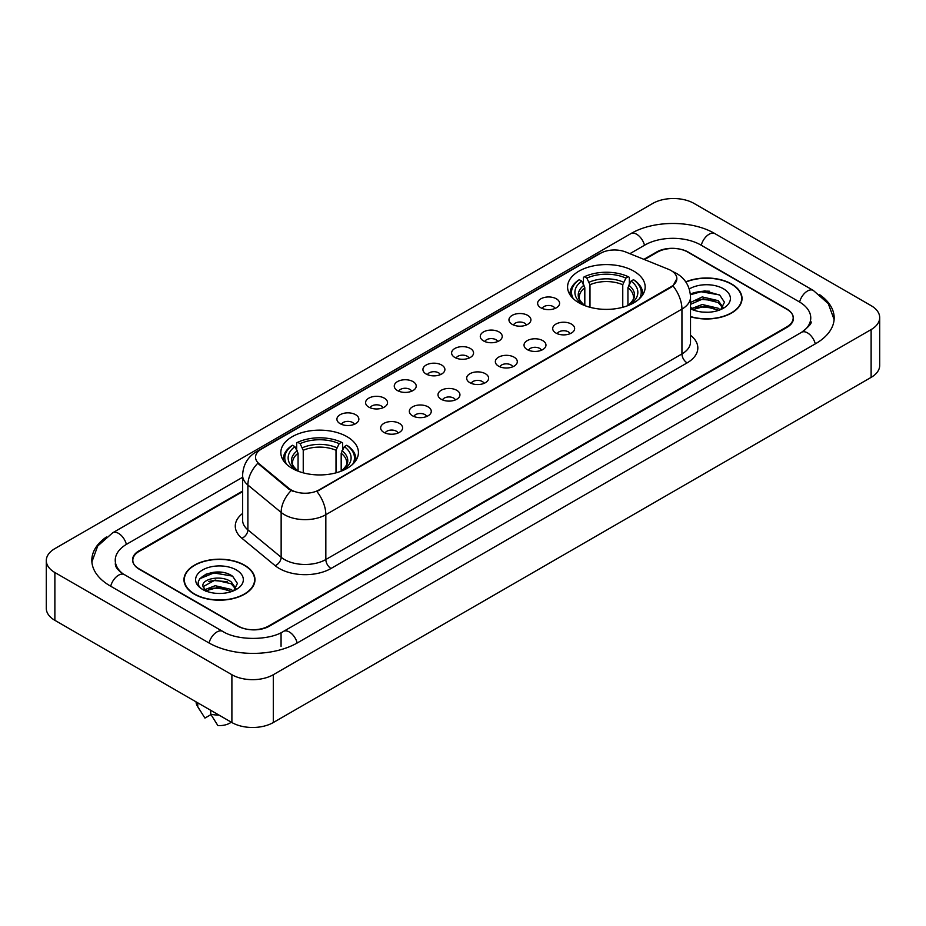 <?xml version="1.0" encoding="UTF-8"?>
<svg xmlns="http://www.w3.org/2000/svg" width="926" height="926" viewBox="0 0 926 926"><rect width="100%" height="100%" fill="white"/><g stroke="black" fill="none" stroke-linecap="round" stroke-linejoin="round"><path stroke-width="1.39" d="M347.053 436.702A38.799 22.398 0 0 0 304.781 431.852A38.799 22.398 0 0 0 280.833 452.536A38.799 22.398 0 0 0 292.188 468.382A38.799 22.398 0 0 0 334.471 473.232A38.799 22.398 0 0 0 358.42 452.536A38.799 22.398 0 0 0 347.053 436.702M633.812 271.144A38.799 22.398 0 0 0 591.529 266.294A38.799 22.398 0 0 0 567.58 286.991A38.799 22.398 0 0 0 578.947 302.825A38.799 22.398 0 0 0 621.219 307.675A38.799 22.398 0 0 0 645.167 286.991A38.799 22.398 0 0 0 633.812 271.144M540.842 307.791A10.985 6.343 180 0 1 538.666 305.997A10.985 6.343 180 0 1 542.3 298.114A10.985 6.343 180 0 1 556.376 298.82A10.985 6.343 180 0 1 558.552 305.997A10.985 6.343 180 0 1 540.842 307.791M555.033 308.439A6.586 3.808 0 0 0 553.273 306.587A6.586 3.808 0 0 0 546.78 305.626A6.586 3.808 0 0 0 542.185 308.439M512.171 324.343A10.985 6.343 180 0 1 509.995 322.549A10.985 6.343 180 0 1 513.629 314.666A10.985 6.343 180 0 1 527.704 315.372A10.985 6.343 180 0 1 529.88 322.549A10.985 6.343 180 0 1 512.171 324.343M526.362 325.003A6.586 3.808 0 0 0 524.591 323.151A6.586 3.808 0 0 0 518.109 322.179A6.586 3.808 0 0 0 513.513 325.003M483.499 340.895A10.985 6.343 180 0 1 481.323 339.101A10.985 6.343 180 0 1 484.958 331.219A10.985 6.343 180 0 1 499.021 331.936A10.985 6.343 180 0 1 501.209 339.101A10.985 6.343 180 0 1 483.499 340.895M497.69 341.555A6.586 3.808 0 0 0 495.919 339.703A6.586 3.808 0 0 0 489.426 338.742A6.586 3.808 0 0 0 484.83 341.555M454.816 357.448A10.985 6.343 180 0 1 452.64 355.653A10.985 6.343 180 0 1 456.275 347.782A10.985 6.343 180 0 1 470.35 348.489A10.985 6.343 180 0 1 472.526 355.653A10.985 6.343 180 0 1 454.816 357.448M469.007 358.107A6.586 3.808 0 0 0 467.248 356.255A6.586 3.808 0 0 0 460.754 355.295A6.586 3.808 0 0 0 456.159 358.107M426.145 374.011A10.985 6.343 180 0 1 423.969 372.217A10.985 6.343 180 0 1 427.604 364.335A10.985 6.343 180 0 1 441.679 365.041A10.985 6.343 180 0 1 443.855 372.217A10.985 6.343 180 0 1 426.145 374.011M440.336 374.66A6.586 3.808 0 0 0 438.565 372.808A6.586 3.808 0 0 0 432.083 371.847A6.586 3.808 0 0 0 427.488 374.66M397.474 390.564A10.985 6.343 180 0 1 395.298 388.77A10.985 6.343 180 0 1 398.932 380.887A10.985 6.343 180 0 1 412.996 381.593A10.985 6.343 180 0 1 415.184 388.77A10.985 6.343 180 0 1 397.474 390.564M411.665 391.223A6.586 3.808 0 0 0 409.894 389.371A6.586 3.808 0 0 0 403.4 388.399A6.586 3.808 0 0 0 398.805 391.223M368.803 407.116A10.985 6.343 180 0 1 366.615 405.322A10.985 6.343 180 0 1 370.261 397.451A10.985 6.343 180 0 1 384.325 398.157A10.985 6.343 180 0 1 386.501 405.322A10.985 6.343 180 0 1 368.803 407.116M382.994 407.776A6.586 3.808 0 0 0 381.223 405.924A6.586 3.808 0 0 0 374.729 404.963A6.586 3.808 0 0 0 370.134 407.776M340.12 423.668A10.985 6.343 180 0 1 337.944 421.874A10.985 6.343 180 0 1 341.578 414.003A10.985 6.343 180 0 1 355.653 414.709A10.985 6.343 180 0 1 357.83 421.874A10.985 6.343 180 0 1 340.12 423.668M354.311 424.328A6.586 3.808 0 0 0 352.54 422.476A6.586 3.808 0 0 0 346.058 421.515A6.586 3.808 0 0 0 341.462 424.328M555.913 333.036A10.985 6.343 180 0 1 553.725 331.242A10.985 6.343 180 0 1 557.371 323.371A10.985 6.343 180 0 1 571.435 324.077A10.985 6.343 180 0 1 573.611 331.242A10.985 6.343 180 0 1 555.913 333.036M570.103 333.696A6.586 3.808 0 0 0 568.332 331.844A6.586 3.808 0 0 0 561.839 330.883A6.586 3.808 0 0 0 557.244 333.696M527.23 349.588A10.985 6.343 180 0 1 525.054 347.794A10.985 6.343 180 0 1 528.688 339.923A10.985 6.343 180 0 1 542.763 340.629A10.985 6.343 180 0 1 544.939 347.794A10.985 6.343 180 0 1 527.23 349.588M541.421 350.248A6.586 3.808 0 0 0 539.661 348.396A6.586 3.808 0 0 0 533.168 347.435A6.586 3.808 0 0 0 528.572 350.248M498.558 366.152A10.985 6.343 180 0 1 496.382 364.358A10.985 6.343 180 0 1 500.017 356.475A10.985 6.343 180 0 1 514.092 357.181A10.985 6.343 180 0 1 516.268 364.358A10.985 6.343 180 0 1 498.558 366.152M512.749 366.8A6.586 3.808 0 0 0 510.978 364.948A6.586 3.808 0 0 0 504.496 363.987A6.586 3.808 0 0 0 499.901 366.8M469.887 382.704A10.985 6.343 180 0 1 467.711 380.91A10.985 6.343 180 0 1 471.346 373.028A10.985 6.343 180 0 1 485.409 373.734A10.985 6.343 180 0 1 487.585 380.91A10.985 6.343 180 0 1 469.887 382.704M484.078 383.364A6.586 3.808 0 0 0 482.307 381.512A6.586 3.808 0 0 0 475.814 380.54A6.586 3.808 0 0 0 471.218 383.364M441.204 399.256A10.985 6.343 180 0 1 439.028 397.462A10.985 6.343 180 0 1 442.663 389.591A10.985 6.343 180 0 1 456.738 390.297A10.985 6.343 180 0 1 458.914 397.462A10.985 6.343 180 0 1 441.204 399.256M455.395 399.916A6.586 3.808 0 0 0 453.636 398.064A6.586 3.808 0 0 0 447.142 397.104A6.586 3.808 0 0 0 442.547 399.916M412.533 415.809A10.985 6.343 180 0 1 410.357 414.015A10.985 6.343 180 0 1 413.991 406.144A10.985 6.343 180 0 1 428.067 406.85A10.985 6.343 180 0 1 430.243 414.015A10.985 6.343 180 0 1 412.533 415.809M426.724 416.469A6.586 3.808 0 0 0 424.953 414.616A6.586 3.808 0 0 0 418.471 413.656A6.586 3.808 0 0 0 413.876 416.469M383.862 432.373A10.985 6.343 180 0 1 381.686 430.578A10.985 6.343 180 0 1 385.32 422.696A10.985 6.343 180 0 1 399.384 423.402A10.985 6.343 180 0 1 401.571 430.578A10.985 6.343 180 0 1 383.862 432.373M398.053 433.021A6.586 3.808 0 0 0 396.282 431.169A6.586 3.808 0 0 0 389.788 430.208A6.586 3.808 0 0 0 385.193 433.021M668.433 269.269A19.759 11.413 180 0 1 671.072 270.554A19.759 11.413 180 0 1 676.86 278.622A19.759 11.413 180 0 1 671.072 286.69L319.111 489.889A19.759 11.413 180 0 1 288.947 488.372L259.106 463.764A19.759 11.413 180 0 1 255.53 457.224A19.759 11.413 180 0 1 261.317 449.145L600.499 253.319A19.759 11.413 180 0 1 625.814 252.046L668.433 269.269M242.6 491.637L139.247 551.306A21.958 12.675 0 0 0 132.812 560.265A21.958 12.675 0 0 0 139.247 569.235L237.588 626.011A21.958 12.675 0 0 0 268.644 626.011L786.753 326.878A21.958 12.675 0 0 0 793.188 317.919A21.958 12.675 0 0 0 786.753 308.948L688.412 252.173A21.958 12.675 0 0 0 657.356 252.173L644.496 259.593M803.455 331.138A39.529 22.826 0 0 0 810.759 317.919A39.529 22.826 0 0 0 799.173 301.783L700.832 245.008A39.529 22.826 0 0 0 644.936 245.008L629.888 253.689M242.6 477.284L126.827 544.129A39.529 22.826 0 0 0 115.241 560.265A39.529 22.826 0 0 0 122.545 573.483M231.894 674.718A29.285 16.899 0 0 0 273.297 674.718L871.123 329.575A29.285 16.899 0 0 0 879.7 317.618A29.285 16.899 0 0 0 871.123 305.661L694.106 203.465A29.285 16.899 0 0 0 652.703 203.465L54.877 548.62A29.285 16.899 0 0 0 46.3 560.566A29.285 16.899 0 0 0 54.877 572.523L231.894 674.718L231.894 722.535A29.285 16.899 0 0 0 273.297 722.535L871.123 377.38A29.285 16.899 0 0 0 879.7 365.434L879.7 317.618M46.3 560.566L46.3 608.382A29.285 16.899 0 0 0 54.877 620.339L231.894 722.535M106.374 537.022A62.956 36.345 0 0 0 91.824 560.265A62.956 36.345 0 0 0 110.263 585.973L208.605 642.748A62.956 36.345 0 0 0 297.628 642.748L815.737 343.615A62.956 36.345 0 0 0 834.176 317.919A62.956 36.345 0 0 0 819.626 294.676M690.518 316.785A35.501 20.499 0 0 0 742.027 298.496A35.501 20.499 0 0 0 731.633 284.004A35.501 20.499 0 0 0 685.761 281.863M244.58 565.196A35.501 20.499 0 0 0 205.885 560.762A35.501 20.499 0 0 0 183.973 579.688A35.501 20.499 0 0 0 194.367 594.191A35.501 20.499 0 0 0 233.063 598.624A35.501 20.499 0 0 0 254.974 579.688A35.501 20.499 0 0 0 244.58 565.196M676.86 278.622L672.994 285.891L671.072 287.28L316.889 491.486A25.615 14.793 60 0 1 325.836 514.694A29.285 16.899 180 0 1 284.432 514.694A29.285 16.899 180 0 1 281.145 512.437L247.89 485.016A29.285 16.899 180 0 1 242.6 475.327L242.6 520.146A29.285 16.899 0 0 0 247.89 529.846L281.145 557.267A29.285 16.899 0 0 0 284.432 559.524A29.285 16.899 0 0 0 325.836 559.524L681.941 353.929A29.285 16.899 0 0 0 690.518 341.972L690.518 297.153A29.285 16.899 180 0 1 681.941 309.099A25.615 14.793 -120 0 0 672.994 285.891M293.38 491.486L288.947 489.241L257.775 463.278A25.615 17.131 129.5 0 0 247.89 485.016L247.89 529.846A7.315 4.896 -50.5 0 1 241.894 538.249A36.6 21.136 180 0 1 242.6 513.444M242.6 491.035L138.981 550.854A21.958 12.675 0 0 0 132.557 559.825A21.958 12.675 0 0 0 138.981 568.784L238.364 626.161A21.958 12.675 0 0 0 269.42 626.161L787.019 327.329A21.958 12.675 0 0 0 793.443 318.37A21.958 12.675 0 0 0 787.019 309.4L687.636 252.022A21.958 12.675 0 0 0 656.58 252.022L643.894 259.349M222.402 572.442A29.285 16.899 0 0 0 205.259 574.479M709.455 291.239A29.285 16.899 0 0 0 692.324 293.276M690.518 316.553A35.13 20.291 0 0 0 741.668 298.496A35.13 20.291 0 0 0 731.378 284.155A35.13 20.291 0 0 0 685.9 282.071M702.533 312.074L708.112 312.247M691.583 308.578L702.244 304.515L718.229 308.254L720.162 309.805M692.37 309.759L704.536 306.321L718.229 310.152M690.518 306.876L692.717 309.735M690.518 302.466L702.244 296.922L718.229 300.661L722.986 307.224M690.518 304.341L703.251 298.774L718.229 302.547L722.604 307.721M690.518 308.717A23.868 13.774 0 0 0 723.403 308.242A23.868 13.774 0 0 0 723.403 288.75A23.868 13.774 0 0 0 689.245 288.993M720.729 309.573L724.468 302.223L719.733 295.105L704.86 290.833L690.368 294.329M690.414 294.781L700.947 291.748L719.421 294.885M695.681 300.29L700.947 299.329L714.247 300.499M695.623 307.895L700.947 306.923L714.224 308.08M194.622 594.041A35.13 20.291 0 0 0 232.912 598.439A35.13 20.291 0 0 0 254.604 579.688A35.13 20.291 0 0 0 244.314 565.346A35.13 20.291 0 0 0 206.023 560.948A35.13 20.291 0 0 0 184.332 579.688A35.13 20.291 0 0 0 194.622 594.041M215.469 593.277L221.048 593.439M204.53 589.781L215.191 585.707L231.176 589.445L233.109 591.008M205.317 590.962L217.483 587.524L231.176 591.344M202.921 585.764L205.665 590.927M202.944 586.227C201.255 578.889 221.395 574.56 231.176 581.864L235.922 588.427M203.025 586.714L215.156 580.035L231.176 583.75L235.551 588.913M233.676 590.765L237.415 583.426L232.681 576.296C215.932 564.258 186.172 580.127 203.361 589.85L204.218 590.371M236.35 569.953A23.868 13.774 0 0 0 202.597 569.953A23.868 13.774 0 0 0 202.597 589.434A23.868 13.774 0 0 0 236.35 589.434A23.868 13.774 0 0 0 236.35 569.953M196.046 701.839A23.428 13.52 0 0 0 197.331 706.029A23.428 13.52 0 0 0 197.759 706.688L204.924 718.09L210.954 714.606M197.759 706.688L197.759 702.822M206.023 591.413L203.002 586.598M210.7 710.3L210.7 714.154L217.865 725.556A14.642 8.45 0 0 0 231.257 722.164M210.7 714.154A23.428 13.52 0 0 0 219.08 715.138M199.866 578.692L213.883 572.939L232.357 576.088M208.628 581.482L213.883 580.533L227.194 581.702M208.558 589.098L213.883 588.126L227.171 589.283M584.815 305.603L584.815 287.731L581.678 281.099A31.472 18.173 0 0 0 581.678 303.635L581.088 303.971M583.415 284.097L583.415 277.325L584.456 276.724A34.841 20.117 0 0 1 628.291 276.724L625.895 278.113A31.472 18.173 0 0 0 586.852 278.113L589.989 284.745L589.989 307.293M622.758 307.293L622.758 284.745L625.895 278.113M573.298 298.693A34.841 20.117 0 0 1 579.282 279.71L578.241 280.312A36.311 20.962 0 0 0 570.069 293.565A36.311 20.962 0 0 0 570.15 295.012M628.291 276.724L629.333 277.325L629.333 284.097M579.282 279.71L581.678 281.099M586.852 278.113L584.456 276.724M581.678 303.635L584.549 305.511M642.598 295.012A36.311 20.962 0 0 0 642.679 293.565A36.311 20.962 0 0 0 634.507 280.312L633.465 279.71A34.841 20.117 0 0 1 639.449 298.693M631.659 303.971L631.069 303.635A31.472 18.173 0 0 0 631.069 281.099L633.465 279.71M628.198 305.511L631.069 303.635M631.069 281.099L627.932 287.731L627.932 305.603M298.068 471.16L298.068 453.277L294.931 446.645A31.472 18.173 0 0 0 294.931 469.193L294.341 469.528M296.667 449.654L296.667 442.871L297.709 442.281A34.841 20.117 0 0 1 341.544 442.281L339.147 443.658A31.472 18.173 0 0 0 300.105 443.658L303.242 450.291L303.242 472.839M336.011 472.839L336.011 450.291L339.147 443.658M286.551 464.25A34.841 20.117 0 0 1 292.535 445.267L291.493 445.857A36.311 20.962 0 0 0 283.321 459.111A36.311 20.962 0 0 0 283.402 460.569M341.544 442.281L342.585 442.871L342.585 449.654M292.535 445.267L294.931 446.645M300.105 443.658L297.709 442.281M294.931 469.193L297.802 471.056M355.85 460.569A36.311 20.962 0 0 0 355.931 459.111A36.311 20.962 0 0 0 347.759 445.857L346.718 445.267A34.841 20.117 0 0 1 352.702 464.25M344.912 469.528L344.322 469.193A31.472 18.173 0 0 0 344.322 446.645L346.718 445.267M341.451 471.056L344.322 469.193M344.322 446.645L341.185 453.277L341.185 471.16M259.106 463.764L259.106 464.632M288.947 488.372L288.947 489.241M319.111 489.889L319.111 490.479M671.072 286.69L671.072 287.28M297.188 643.003A11.714 6.76 -120 0 0 289.352 631.983A11.714 6.76 -120 0 0 283.495 631.405C269.084 640.723 237.137 640.723 222.738 631.405L124.397 574.629C123.227 574.201 117.521 570.312 115.727 566.191L115.241 563.853M209.044 643.003A11.714 6.76 -60 0 1 216.881 631.983A11.714 6.76 -60 0 1 222.738 631.405M110.703 586.227A11.714 6.76 -60 0 1 118.54 575.208A11.714 6.76 -60 0 1 124.397 574.629M91.882 561.92L97.716 545.993L112.683 532.797A11.714 6.76 60 0 1 118.54 533.376A11.714 6.76 60 0 1 126.387 544.395M112.683 532.797L630.803 233.665A11.714 6.76 60 0 1 636.648 234.243A11.714 6.76 60 0 1 644.496 245.251M630.803 233.665C653.64 220.075 692.127 220.075 714.976 233.665A11.714 6.76 120 0 0 709.119 234.243A11.714 6.76 120 0 0 701.271 245.251M834.118 319.563L828.284 303.635L813.317 290.44A11.714 6.76 120 0 0 807.46 291.019A11.714 6.76 120 0 0 799.613 302.038M815.297 343.87A11.714 6.76 -120 0 0 807.46 332.862A11.714 6.76 -120 0 0 801.603 332.284L283.495 631.405M273.297 722.535L273.297 674.718M54.877 620.339L54.877 572.523M871.123 377.38L871.123 329.575M281.064 646.336L281.064 633.187M331.01 568.483A7.315 4.225 60 0 1 325.836 559.524L325.836 514.694L681.941 309.099L681.941 353.929A7.315 4.225 60 0 0 687.115 362.888L331.01 568.483A36.6 21.136 180 0 1 279.258 568.483A36.6 21.136 180 0 1 275.149 565.67L241.894 538.249M690.518 297.153C690.02 286.62 685.39 278.726 676.64 273.471L672.936 271.665A25.615 12.003 112 0 0 672.6 271.538M259.141 450.649A25.615 14.793 -120 0 0 256.479 451.645C247.728 456.9 243.098 464.794 242.6 475.327M256.479 451.645L598.346 254.268A25.615 14.793 60 0 1 600.291 253.446M291.134 490.595A25.615 17.131 129.5 0 0 281.145 512.437L281.145 557.267A7.315 4.896 -50.5 0 1 275.149 565.67M690.518 335.27A36.6 21.136 180 0 1 687.115 362.888M584.815 287.731A27.085 15.638 0 0 0 579.294 297.188C578.553 298.577 580.174 301.193 584.179 305.071M622.758 284.745A27.085 15.638 0 0 0 589.989 284.745M584.051 285.173A28.15 16.251 0 0 0 584.051 304.978M623.522 282.187A28.15 16.251 0 0 0 589.225 282.187M628.708 304.978A28.15 16.251 0 0 0 628.708 285.173M628.569 305.071C632.562 301.205 634.194 298.577 633.453 297.188A27.085 15.638 0 0 0 627.932 287.731M298.068 453.277A27.085 15.638 0 0 0 292.547 462.745C291.806 464.123 293.426 466.75 297.431 470.616M336.011 450.291A27.085 15.638 0 0 0 303.242 450.291M297.292 450.73A28.15 16.251 0 0 0 297.292 470.535M336.775 447.733A28.15 16.251 0 0 0 302.478 447.733M341.949 470.535A28.15 16.251 0 0 0 341.949 450.73M341.821 470.616C345.815 466.762 347.447 464.134 346.706 462.745A27.085 15.638 0 0 0 341.185 453.277M810.759 321.507C812.391 322.688 809.336 326.276 801.603 332.284M714.976 233.665L813.317 290.44M598.346 254.268L603.046 252.08M741.668 301.425L741.668 298.496M254.604 582.628L254.604 579.688M199.703 710.01L197.331 706.029M184.332 582.628L184.332 579.688M570.069 294.885L570.069 293.565M642.679 294.885L642.679 293.565M283.321 460.43L283.321 459.111M355.931 460.43L355.931 459.111"/></g></svg>
